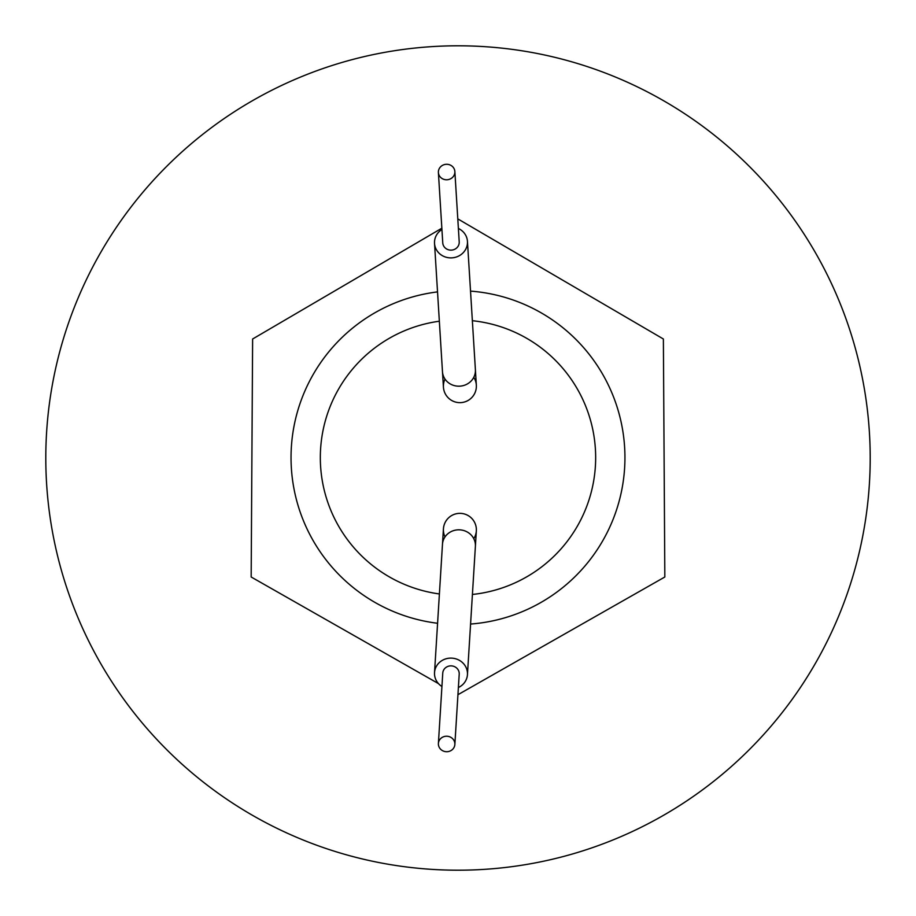 <?xml version="1.0" encoding="UTF-8"?>
<svg xmlns="http://www.w3.org/2000/svg" width="916" height="916" viewBox="0 0 916 916"><rect width="100%" height="100%" fill="white"/><g stroke="black" fill="none" stroke-linecap="round" stroke-linejoin="round"><path stroke-width="1.37" d="M458 45.8A412.2 412.2 0 0 1 870.2 458A412.2 412.2 0 0 1 458 870.2A412.2 412.2 0 0 1 45.8 458A412.2 412.2 0 0 1 458 45.8M445.004 536.925A16.488 16.488 0 0 1 460.908 513.384A16.488 16.488 0 0 1 476.343 530.856L475.393 546.325A16.488 15.492 -176.5 0 0 459.889 529.849A16.488 15.492 -176.5 0 0 458.927 529.814A16.488 15.492 -176.5 0 0 442.474 544.287L443.436 528.818A16.488 16.488 0 0 1 474.351 521.914A16.488 16.488 0 0 1 473.79 538.7M445.004 379.075A16.488 16.488 0 0 0 460.908 402.616A16.488 16.488 0 0 0 476.343 385.144L475.393 369.675A16.488 15.492 176.5 0 1 459.889 386.151A16.488 15.492 176.5 0 1 458.927 386.186A16.488 15.492 176.5 0 1 442.474 371.713L443.436 387.182A16.488 16.488 0 0 0 474.351 394.086A16.488 16.488 0 0 0 473.79 377.3M458.389 687.515A16.488 15.492 -176.5 0 0 467.446 674.634A16.488 15.492 -176.5 0 0 450.981 658.112A16.488 15.492 -176.5 0 0 434.528 672.596A16.488 15.492 -176.5 0 0 441.924 686.496M446.63 751.715A8.244 7.752 3.5 0 1 438.398 743.46A8.244 7.752 3.5 0 1 446.63 736.224A8.244 7.752 3.5 0 1 454.863 744.479A8.244 7.752 3.5 0 1 446.63 751.715M438.398 743.46L442.76 673.1A8.244 7.752 3.5 0 1 450.981 665.863A8.244 7.752 3.5 0 1 459.214 674.119L454.863 744.479M446.63 179.776A8.244 7.752 -3.5 0 0 454.863 171.521A8.244 7.752 -3.5 0 0 446.63 164.285A8.244 7.752 -3.5 0 0 438.398 172.54A8.244 7.752 -3.5 0 0 446.63 179.776M438.398 172.54L442.76 242.9A8.244 7.752 -3.5 0 0 450.981 250.137A8.244 7.752 -3.5 0 0 459.214 241.881L454.863 171.521M458.389 228.485A16.488 15.492 176.5 0 1 467.446 241.366A16.488 15.492 176.5 0 1 450.981 257.888A16.488 15.492 176.5 0 1 434.528 243.404A16.488 15.492 176.5 0 1 441.924 229.504M439.348 321.218A137.629 137.629 0 0 0 439.405 593.957M437.527 291.895A166.941 166.941 0 0 0 437.585 623.269M472.404 594.461A137.629 137.629 0 0 0 472.358 320.703M470.572 624.048A166.941 166.941 0 0 0 624.941 457.553A166.941 166.941 0 0 0 470.526 291.116M441.844 228.21L252.621 339L251.167 577L438.489 683.622M457.943 694.706L664.833 577L663.379 339L457.794 218.878M443.436 528.818A16.488 16.488 0 0 1 460.908 513.384M443.436 387.182A16.488 16.488 0 0 0 460.908 402.616M434.528 672.596L442.474 544.287M467.446 241.366L475.393 369.675M434.528 243.404L442.474 371.713M467.446 674.634L475.393 546.325"/></g></svg>

